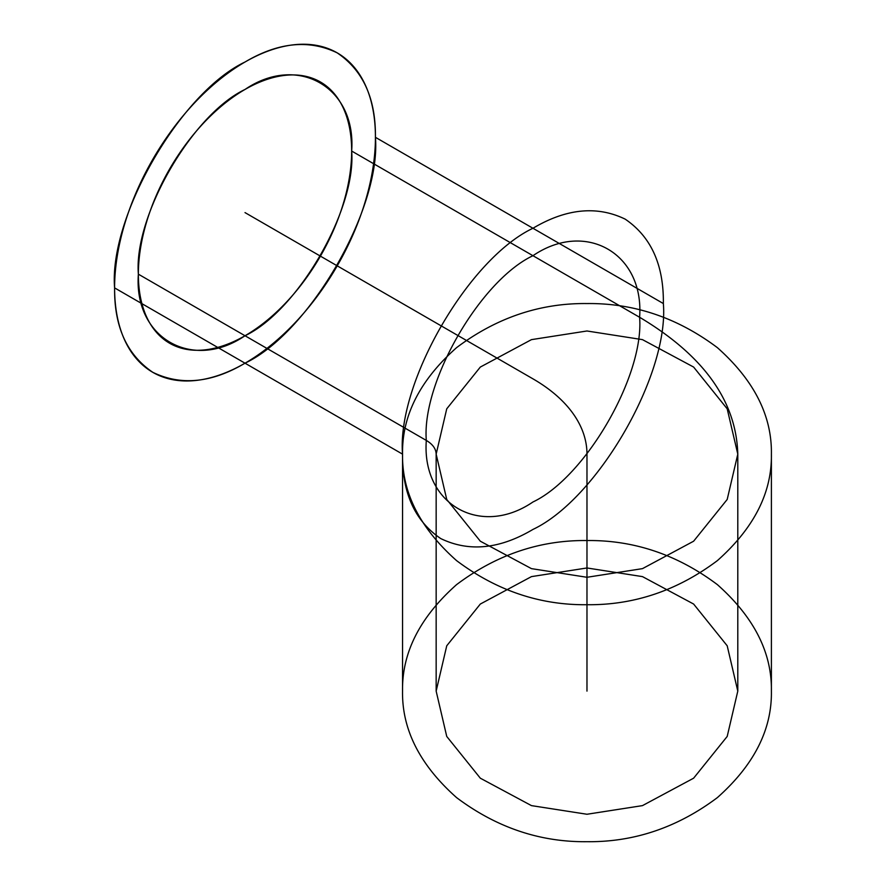 <?xml version="1.0" encoding="UTF-8"?>
<svg xmlns="http://www.w3.org/2000/svg" width="886" height="886" viewBox="0 0 886 886"><rect width="100%" height="100%" fill="white"/><g stroke="black" fill="none" stroke-linecap="round" stroke-linejoin="round"><path stroke-width="1.33" d="M402.543 691.113C401.912 729.543 419.92 765.039 456.567 797.599C496.437 827.513 539.906 842.221 586.975 841.7C634.044 842.221 677.513 827.513 717.383 797.599C754.019 765.039 772.027 729.543 771.396 691.113C772.027 652.683 754.019 617.188 717.383 584.638C677.513 554.714 634.044 540.017 586.975 540.538C539.906 540.017 496.437 554.714 456.567 584.638C419.92 617.188 401.912 652.683 402.543 691.113L402.543 454.141C401.912 492.572 419.92 528.056 456.567 560.616C496.437 590.53 539.906 605.238 586.975 604.717C634.044 605.238 677.513 590.53 717.383 560.616C754.019 528.056 772.027 492.572 771.396 454.141L771.396 691.113M351.653 151.03C356.427 209.207 297.774 310.787 245.012 335.75C192.251 371.71 133.598 337.854 138.371 274.173C133.598 215.996 192.251 114.416 245.012 89.464C297.774 53.492 356.427 87.349 351.653 151.03L639.603 317.277C703.595 355.419 736.321 401.037 737.794 454.141L727.196 499.46L693.616 541.213L642.483 568.635L586.975 577.284L531.456 568.635L480.323 541.213L446.743 499.46L436.156 454.141L446.743 408.811L480.323 367.059L531.456 339.637L586.975 330.987L642.483 339.637L693.616 367.059L727.196 408.811L737.794 454.141L737.794 691.113L727.196 736.443L693.616 778.196L642.483 805.618L586.975 814.256L531.456 805.618L480.323 778.196L446.743 736.443L436.156 691.113L446.743 645.783L480.323 604.042L531.456 576.62L586.975 567.97L642.483 576.62L693.616 604.042L727.196 645.783L737.794 691.113M138.371 274.173L426.31 440.42C432.722 444.24 436.001 448.814 436.156 454.141L436.156 691.113M663.359 303.555C663.813 264.87 651.077 236.728 625.162 219.13C596.976 205.486 566.232 208.531 532.951 228.267C468.439 258.778 396.718 382.996 402.543 454.141C402.1 492.826 414.836 520.968 440.741 538.566C468.938 552.211 499.671 549.165 532.951 529.429C597.474 498.907 669.196 374.689 663.359 303.555L375.42 137.308C375.863 98.623 363.138 70.481 337.223 52.883C309.037 39.239 278.293 42.284 245.012 62.02C180.489 92.543 108.779 216.76 114.604 287.895L402.543 454.141C401.912 415.7 419.92 380.216 456.567 347.655C496.437 317.742 539.906 303.034 586.975 303.555C634.044 303.034 677.513 317.742 717.383 347.655C754.019 380.216 772.027 415.7 771.396 454.141M114.604 287.895C114.161 326.58 126.886 354.721 152.802 372.319C180.988 385.964 211.732 382.918 245.012 363.182C309.535 332.671 381.246 208.454 375.42 137.308M639.603 317.277C644.366 375.454 585.712 477.033 532.951 501.985C480.19 537.957 421.537 504.101 426.31 440.42C421.537 382.243 480.19 280.663 532.951 255.7C585.712 219.739 644.366 253.595 639.603 317.277M120.297 328.628A184.421 106.475 120 0 0 340.39 260.24A184.421 106.475 120 0 0 274.35 48.94A184.421 106.475 120 0 0 120.297 328.628M143.023 307.486A150.819 87.072 120 0 0 323.002 251.558A150.819 87.072 120 0 0 269.001 78.765A150.819 87.072 120 0 0 143.023 307.486M245.012 212.607L532.951 378.843A184.421 106.475 0 0 1 586.975 454.141L586.975 691.113"/></g></svg>
